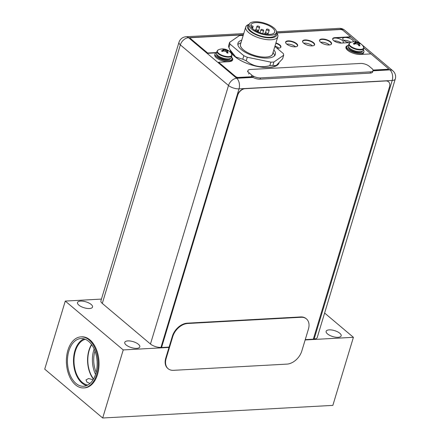 <?xml version="1.0" encoding="UTF-8"?>
<svg xmlns="http://www.w3.org/2000/svg" width="440" height="440" viewBox="0 0 440 440"><rect width="100%" height="100%" fill="white"/><g stroke="black" fill="none" stroke-linecap="round" stroke-linejoin="round"><path stroke-width="0.66" d="M217.014 51.2L216.486 52.949A7.777 3.075 16.8 0 0 217.844 55.528A7.777 3.075 16.8 0 0 225.803 58.757A7.777 3.075 16.8 0 0 231.38 57.442L231.907 55.693A7.777 3.075 -163.2 0 1 226.331 57.008A7.777 3.075 -163.2 0 1 218.372 53.779A7.777 3.075 -163.2 0 1 217.014 51.2L218.372 49.825A7.574 2.998 -163.2 0 0 218.664 53.339A7.574 2.998 -163.2 0 0 227.893 56.612A7.574 2.998 -163.2 0 0 231.539 53.796L231.907 55.693M223.278 49.555L223.284 48.956L222.261 49.016A10.549 6.551 86.9 0 1 223.113 49.214A10.368 2.062 101.8 0 1 223.339 49.737A10.368 2.86 113.9 0 0 222.607 50.408A10.549 7.139 130.1 0 0 221.463 50.881L222.222 51.519A10.549 7.139 -49.9 0 1 223.366 51.046A10.368 9.295 -12.5 0 1 225.049 51.183A10.368 9.081 55.3 0 1 226.474 52.041A10.549 6.551 86.9 0 1 227.073 53.075L228.129 53.02A10.549 6.551 -93.1 0 0 227.53 51.986A10.368 2.062 -78.2 0 0 227.425 51.051A10.368 2.86 -66.1 0 1 228.036 50.793A10.549 7.139 -49.9 0 1 228.927 51.156L228.168 50.512L227.15 50.567L226.353 51.959M225.203 51.26L225.528 50.232L227.15 50.567L227.277 50.149A10.368 9.295 167.5 0 0 225.715 49.61A10.368 9.081 -124.7 0 0 224.169 49.154A10.549 6.551 -93.1 0 0 223.316 48.956L223.284 48.956M223.9 51.062L224.043 49.572L225.528 50.232L225.715 49.61M223.3 51.068L223.278 49.935M223.316 48.956L224.043 49.572L224.169 49.154M223.157 51.123L223.152 50.364L222.481 50.826L222.541 51.376M221.463 50.881L222.481 50.826L222.607 50.408M227.277 50.149A10.549 7.139 -49.9 0 1 228.168 50.512M223.339 49.737L223.152 50.364M227.425 51.051L227.403 52.404L228.129 53.02M226.716 52.431L227.238 51.673M226.99 52.91L227.53 51.986M231.49 57.074A8.877 3.509 -163.2 0 1 232.056 59.01A8.877 3.509 -163.2 0 1 225.693 60.511A8.877 3.509 -163.2 0 1 216.607 56.826A8.877 3.509 -163.2 0 1 215.056 53.878A8.877 3.509 -163.2 0 1 216.601 52.575M215.056 53.878L214.775 54.819A8.877 3.509 16.8 0 0 216.326 57.761A8.877 3.509 16.8 0 0 225.412 61.446A8.877 3.509 16.8 0 0 231.77 59.95L232.056 59.01M348.887 43.973L348.359 45.716A7.777 3.075 16.8 0 0 349.718 48.301A7.777 3.075 16.8 0 0 357.676 51.524A7.777 3.075 16.8 0 0 363.253 50.215L363.781 48.466A7.777 3.075 -163.2 0 1 358.204 49.775A7.777 3.075 -163.2 0 1 350.245 46.552A7.777 3.075 -163.2 0 1 348.887 43.973L350.245 42.592A7.574 2.998 -163.2 0 0 350.537 46.107A7.574 2.998 -163.2 0 0 359.766 49.385A7.574 2.998 -163.2 0 0 363.413 46.569L363.781 48.466M355.152 42.323L355.157 41.723L354.129 41.784A10.549 6.551 86.9 0 1 354.986 41.982A10.368 2.062 101.8 0 1 355.212 42.51A10.368 2.86 113.9 0 0 354.481 43.175A10.549 7.139 130.1 0 0 353.337 43.648L354.096 44.292A10.549 7.139 -49.9 0 1 355.24 43.819A10.368 9.295 -12.5 0 1 356.923 43.95A10.368 9.081 55.3 0 1 358.347 44.814A10.549 6.551 86.9 0 1 358.947 45.848L360.002 45.788A10.549 6.551 -93.1 0 0 359.403 44.754A10.368 2.062 -78.2 0 0 359.299 43.819A10.368 2.86 -66.1 0 1 359.909 43.56A10.549 7.139 -49.9 0 1 360.8 43.923L360.036 43.285L359.024 43.34L358.226 44.726M357.077 44.033L357.401 42.999L359.024 43.34L359.15 42.922A10.368 9.295 167.5 0 0 357.588 42.378A10.368 9.081 -124.7 0 0 356.043 41.921A10.549 6.551 -93.1 0 0 355.185 41.729L355.157 41.723M355.773 43.83L355.916 42.345L357.401 42.999L357.588 42.378M355.174 43.84L355.152 42.702M355.185 41.729L355.916 42.345L356.043 41.921M355.031 43.89L355.025 43.131L354.354 43.593L354.415 44.143M353.337 43.648L354.354 43.593L354.481 43.175M359.15 42.922A10.549 7.139 -49.9 0 1 360.036 43.285M355.212 42.51L355.025 43.131M359.299 43.819L359.277 45.172L360.002 45.788M358.589 45.199L359.111 44.44M358.864 45.683L359.403 44.754M363.363 49.841A8.877 3.509 -163.2 0 1 363.93 51.783A8.877 3.509 -163.2 0 1 357.566 53.279A8.877 3.509 -163.2 0 1 348.48 49.594A8.877 3.509 -163.2 0 1 346.929 46.651A8.877 3.509 -163.2 0 1 348.475 45.348M346.929 46.651L346.649 47.586A8.877 3.509 16.8 0 0 348.194 50.534A8.877 3.509 16.8 0 0 357.28 54.214A8.877 3.509 16.8 0 0 363.644 52.718L363.93 51.783M388.432 81.703A7.101 4.807 130.1 0 0 388.35 81.637A7.101 4.807 130.1 0 0 385.66 80.823L245.003 88.534A7.101 4.807 130.1 0 0 237.556 95.084L161.387 347.375L160.969 347.397A7.81 3.091 16.8 0 1 150.458 344.025L102.289 303.424A7.81 3.091 16.8 0 1 100.925 300.834L178.981 42.295A7.81 3.091 -163.2 0 0 180.345 44.891L102.289 303.424M169.087 347.094L161.546 347.507L237.716 95.216A7.101 4.807 -49.9 0 1 245.163 88.666L385.82 80.955A7.101 4.807 -49.9 0 1 388.509 81.769A7.101 4.807 -49.9 0 1 389.493 86.895L313.324 339.185L305.25 339.631M342.601 43.016A5.539 2.189 16.8 0 0 343.354 42.284A5.539 2.189 16.8 0 0 342.386 40.447A5.539 2.189 16.8 0 0 336.716 38.148A5.539 2.189 16.8 0 0 332.745 39.083A5.539 2.189 16.8 0 0 332.712 39.402M353.353 41.756A5.539 2.189 16.8 0 0 353.359 41.734A5.539 2.189 16.8 0 0 352.391 39.897A5.539 2.189 16.8 0 0 346.726 37.598A5.539 2.189 16.8 0 0 342.755 38.533A5.539 2.189 16.8 0 0 343.723 40.37A5.539 2.189 16.8 0 0 349.256 42.653M297.231 46.261A6.111 2.414 16.8 0 0 297.402 45.931A6.111 2.414 16.8 0 0 296.334 43.901A6.111 2.414 16.8 0 0 290.087 41.371A6.111 2.414 16.8 0 0 285.709 42.4A6.111 2.414 16.8 0 0 285.67 42.768M314.188 45.331A6.111 2.414 16.8 0 0 314.358 45.001A6.111 2.414 16.8 0 0 313.291 42.971A6.111 2.414 16.8 0 0 307.043 40.442A6.111 2.414 16.8 0 0 302.665 41.47A6.111 2.414 16.8 0 0 302.627 41.838M331.144 44.402A6.111 2.414 16.8 0 0 331.315 44.072A6.111 2.414 16.8 0 0 330.248 42.042A6.111 2.414 16.8 0 0 324 39.512A6.111 2.414 16.8 0 0 319.622 40.541A6.111 2.414 16.8 0 0 319.583 40.909M280.473 47.608A6.111 2.414 16.8 0 0 280.649 47.278A6.111 2.414 16.8 0 0 279.582 45.254A6.111 2.414 16.8 0 0 275.814 43.302M314.138 338.998L392.194 80.465A7.81 3.091 -163.2 0 0 395.274 79.013L317.218 337.552A7.81 3.091 16.8 0 1 314.138 338.998L313.368 339.042M343.695 40.348A5.539 2.189 -163.2 0 1 350.999 42.295M333.993 40.871A5.539 2.189 -163.2 0 1 341.325 43.087M286.737 44.127A6.111 2.414 -163.2 0 1 295.488 46.712A6.111 2.414 -163.2 0 1 295.592 46.8M303.683 43.192A6.287 2.486 16.8 0 0 310.118 45.799A6.287 2.486 16.8 0 0 314.622 44.737A6.287 2.486 16.8 0 0 313.527 42.653A6.287 2.486 16.8 0 0 307.093 40.046A6.287 2.486 16.8 0 0 302.588 41.107A6.287 2.486 16.8 0 0 303.683 43.192A6.111 2.414 -163.2 0 1 312.444 45.782A6.111 2.414 -163.2 0 1 312.548 45.87M320.645 42.262A6.287 2.486 16.8 0 0 327.074 44.869A6.287 2.486 16.8 0 0 331.579 43.808A6.287 2.486 16.8 0 0 330.484 41.723A6.287 2.486 16.8 0 0 324.049 39.116A6.287 2.486 16.8 0 0 319.545 40.178A6.287 2.486 16.8 0 0 320.645 42.262A6.111 2.414 -163.2 0 1 329.401 44.852A6.111 2.414 -163.2 0 1 329.505 44.941M274.967 46.112A6.111 2.414 -163.2 0 1 278.735 48.065A6.111 2.414 -163.2 0 1 278.834 48.153M249.04 72.782L251.84 75.141A6.391 2.53 -163.2 0 0 260.442 77.902L370.519 71.863A6.391 2.53 -163.2 0 0 373.043 70.68A6.391 2.53 -163.2 0 0 371.927 68.558L369.127 66.198A6.391 2.53 -163.2 0 0 360.525 63.443L250.448 69.476A6.391 2.53 -163.2 0 0 247.924 70.664A6.391 2.53 -163.2 0 0 249.04 72.782L248.666 74.036M254.227 76.588L238.431 77.451A2.129 0.842 -163.2 0 1 235.565 76.533L218.614 62.249L218.521 62.557L235.472 76.846A2.129 0.842 16.8 0 0 238.337 77.764L252.291 77A6.391 2.53 16.8 0 0 260.062 79.151L370.145 73.117A6.391 2.53 16.8 0 0 372.664 71.929L373.043 70.68M306.444 318.907L306.048 318.571A14.207 9.614 130.1 0 0 300.663 316.943L187.248 323.164A14.207 9.614 130.1 0 0 172.359 336.259L165.759 358.116A14.207 9.614 130.1 0 0 167.722 368.368L168.124 368.704A14.207 9.614 -49.9 0 1 166.161 358.452L172.755 336.6A14.207 9.614 -49.9 0 1 187.649 323.499L301.065 317.279A14.207 9.614 -49.9 0 1 306.444 318.907A14.207 9.614 -49.9 0 1 308.413 329.159L301.812 351.016A14.207 9.614 -49.9 0 1 286.924 364.117L173.509 370.332A14.207 9.614 -49.9 0 1 168.124 368.704M332.64 38.88A5.72 2.261 -163.2 0 1 334.829 37.972L350.565 37.108L350.658 36.795L343.123 30.443A2.129 0.842 -163.2 0 0 340.257 29.524L276.788 33.006M190.41 38.258A2.129 0.842 16.8 0 0 190.328 38.401A2.129 0.842 16.8 0 0 190.696 39.111L207.565 53.328L215.947 52.866M232.067 58.201A9.73 3.85 -163.2 0 1 232.628 60.038M348.288 45.413A9.73 3.85 16.8 0 0 345.928 47.025A9.73 3.85 16.8 0 0 347.622 50.259A9.73 3.85 16.8 0 0 360.718 54.456L370.948 53.895L387.893 68.184A2.129 0.842 -163.2 0 1 388.267 68.888L388.174 69.201A2.129 0.842 16.8 0 1 387.332 69.597L373.087 70.378M345.884 47.185A9.73 3.85 -163.2 0 1 347.364 45.969M275.836 43.236A6.287 2.486 -163.2 0 1 279.719 45.243A6.287 2.486 -163.2 0 1 280.852 47.174M285.599 42.196A6.287 2.486 -163.2 0 1 290.235 41.316A6.287 2.486 -163.2 0 1 296.472 43.896A6.287 2.486 -163.2 0 1 297.605 45.821M302.555 41.267A6.287 2.486 -163.2 0 1 307.192 40.387A6.287 2.486 -163.2 0 1 313.434 42.966A6.287 2.486 -163.2 0 1 314.562 44.891M319.512 40.337A6.287 2.486 -163.2 0 1 324.148 39.457A6.287 2.486 -163.2 0 1 330.391 42.037A6.287 2.486 -163.2 0 1 331.518 43.962M350.658 36.795L334.928 37.659A5.72 2.261 16.8 0 0 332.668 38.72A5.72 2.261 16.8 0 0 333.668 40.617A5.72 2.261 16.8 0 0 341.363 43.082L350.235 42.598A10.571 10.571 0 0 1 361.323 44.181A10.571 7.156 -49.9 0 0 360.459 43.599L360.459 43.599M388.267 68.888A2.129 0.842 -163.2 0 1 387.425 69.284L373.043 70.07M231.605 57.233A9.73 3.85 16.8 0 1 232.683 59.884A9.73 3.85 16.8 0 1 228.844 61.688L218.614 62.249M216.618 52.525L207.663 53.015L190.79 38.797A2.129 0.842 -163.2 0 1 190.421 38.088A2.129 0.842 -163.2 0 1 191.263 37.692L243.353 34.837M230.076 49.924A25.57 10.115 16.8 0 0 234.652 56.452A25.57 10.115 16.8 0 0 260.172 66.963A25.57 10.115 16.8 0 0 278.949 63.256M276.887 48.136A6.287 2.486 16.8 0 0 280.913 47.02A6.287 2.486 16.8 0 0 279.812 44.93A6.287 2.486 16.8 0 0 275.93 42.922M286.726 44.121A6.287 2.486 16.8 0 0 293.161 46.728A6.287 2.486 16.8 0 0 297.666 45.672A6.287 2.486 16.8 0 0 296.571 43.582A6.287 2.486 16.8 0 0 290.136 40.975A6.287 2.486 16.8 0 0 285.632 42.037A6.287 2.486 16.8 0 0 286.726 44.121M207.663 53.015L207.565 53.328M272.778 53.367A16.83 6.655 -163.2 0 1 266.03 57.096A16.83 6.655 -163.2 0 1 247.671 52.657A16.83 6.655 -163.2 0 1 240.686 43.681M245.729 26.967L240.51 44.264A16.764 6.628 16.8 0 0 243.43 49.83A16.764 6.628 16.8 0 0 260.585 56.782A16.764 6.628 16.8 0 0 272.596 53.955L277.822 36.658A16.764 6.628 -163.2 0 1 265.81 39.485A16.764 6.628 -163.2 0 1 248.655 32.532A16.764 6.628 -163.2 0 1 245.729 26.967A16.764 6.628 -163.2 0 1 248.116 24.706L249.233 24.239M273.053 52.454L273.675 53.394A19.53 7.728 -163.2 0 1 274.632 55.693M237.853 44.589A19.53 7.728 -163.2 0 1 239.921 43.203L240.961 42.768M276.413 32.445L277.085 33.451A16.764 6.628 -163.2 0 1 277.822 36.658M276.408 32.467A15.34 6.067 -163.2 0 1 268.538 37.84A15.34 6.067 -163.2 0 1 250.146 31.218A15.34 6.067 -163.2 0 1 249.222 24.261M249.178 24.398L248.556 26.455A14.207 5.616 16.8 0 0 251.031 31.174A14.207 5.616 16.8 0 0 265.573 37.065A14.207 5.616 16.8 0 0 275.754 34.667L276.375 32.604A14.207 5.616 -163.2 0 1 266.195 35.002A14.207 5.616 -163.2 0 1 251.658 29.112A14.207 5.616 -163.2 0 1 249.178 24.398A14.207 5.616 -163.2 0 1 259.358 22A14.207 5.616 -163.2 0 1 273.895 27.891A14.207 5.616 -163.2 0 1 276.375 32.604M269.77 34.397A12.43 4.917 16.8 0 0 274.676 32.093A12.43 4.917 16.8 0 0 268.868 25.641A12.43 4.917 16.8 0 0 255.778 22.605A12.43 4.917 16.8 0 0 250.877 24.91A12.43 4.917 16.8 0 0 256.685 31.361A12.43 4.917 16.8 0 0 269.77 34.397M250.795 25.564A12.43 4.917 -163.2 0 1 250.872 25.465L252.56 26.004A0.71 0.281 -163.2 0 1 253.127 26.472A0.71 0.281 -163.2 0 1 253.127 26.483L252.907 27A0.71 0.281 -163.2 0 1 252.12 27.044L251.097 26.719M263.417 30.003A1.419 0.561 -163.2 0 1 263.665 30.476A1.419 0.561 -163.2 0 1 262.647 30.712A1.419 0.561 -163.2 0 1 261.19 30.124A1.419 0.561 -163.2 0 1 260.942 29.651A1.419 0.561 -163.2 0 1 261.96 29.414A1.419 0.561 -163.2 0 1 263.417 30.003M267.416 33.369A1.419 0.561 -163.2 0 1 267.663 33.842A1.419 0.561 -163.2 0 1 266.646 34.084A1.419 0.561 -163.2 0 1 265.188 33.495A1.419 0.561 -163.2 0 1 264.94 33.022A1.419 0.561 -163.2 0 1 265.958 32.78A1.419 0.561 -163.2 0 1 267.416 33.369M257.857 30.305A1.419 0.561 -163.2 0 1 258.104 30.778A1.419 0.561 -163.2 0 1 257.087 31.015A1.419 0.561 -163.2 0 1 255.635 30.426A1.419 0.561 -163.2 0 1 255.382 29.959A1.419 0.561 -163.2 0 1 256.405 29.717A1.419 0.561 -163.2 0 1 257.857 30.305M259.419 26.631A1.419 0.561 -163.2 0 1 259.666 27.104A1.419 0.561 -163.2 0 1 258.649 27.341A1.419 0.561 -163.2 0 1 257.197 26.752A1.419 0.561 -163.2 0 1 256.949 26.285A1.419 0.561 -163.2 0 1 257.966 26.043A1.419 0.561 -163.2 0 1 259.419 26.631M268.978 29.695A1.419 0.561 -163.2 0 1 269.225 30.168A1.419 0.561 -163.2 0 1 268.207 30.41A1.419 0.561 -163.2 0 1 266.75 29.821A1.419 0.561 -163.2 0 1 266.503 29.348A1.419 0.561 -163.2 0 1 267.52 29.106A1.419 0.561 -163.2 0 1 268.978 29.695M274.868 46.437L283.305 53.548A28.056 11.094 -163.2 0 1 283.685 55.237L273.928 61.991A28.056 11.094 -163.2 0 1 270.87 62.156L247.269 57.233A28.056 11.094 -163.2 0 1 245.526 56.496A28.056 11.094 -163.2 0 1 243.837 55.715L229.988 44.044A28.056 11.094 -163.2 0 1 229.614 42.356L239.365 35.602A28.056 11.094 -163.2 0 1 242.424 35.437L243.128 35.585M241.747 40.156A19.53 7.728 16.8 0 0 237.952 43.153A19.53 7.728 16.8 0 0 241.357 49.638A19.53 7.728 16.8 0 0 261.349 57.734A19.53 7.728 16.8 0 0 275.346 54.445A19.53 7.728 16.8 0 0 273.839 49.846M247.269 57.233L246.208 60.759C252.984 66.347 260.849 67.991 269.808 65.675A28.056 11.094 16.8 0 0 271.376 65.626A28.056 11.094 16.8 0 0 272.866 65.511L276.21 65.505L282.618 58.762L283.685 55.237M229.614 42.356L228.547 45.876A28.056 11.094 16.8 0 0 228.927 47.564L229.994 49.759L235.697 56.964L242.77 59.235L243.837 55.715M242.77 59.235A28.056 11.094 16.8 0 0 244.464 60.016A28.056 11.094 16.8 0 0 246.208 60.759M229.994 49.759L231.358 52.365A24.86 9.834 16.8 0 0 239.872 60.027M264.402 67.436A24.86 9.834 16.8 0 0 268.565 67.458A24.86 9.834 16.8 0 0 275.737 65.764L276.21 65.505M273.928 61.991L272.866 65.511M269.808 65.675L270.87 62.156M229.988 44.044L228.927 47.564M168.988 347.424L123.239 349.932L65.274 301.076L101.448 299.09M324.616 313.043L353.408 337.31L305.151 339.955M138.424 344.289A7.849 3.102 -163.2 0 1 139.793 346.896A7.849 3.102 -163.2 0 1 134.173 348.222A7.849 3.102 -163.2 0 1 126.137 344.966A7.849 3.102 -163.2 0 1 124.768 342.359A7.849 3.102 -163.2 0 1 130.394 341.033A7.849 3.102 -163.2 0 1 138.424 344.289M339.796 333.25A7.849 3.102 -163.2 0 1 341.165 335.858A7.849 3.102 -163.2 0 1 335.539 337.178A7.849 3.102 -163.2 0 1 327.509 333.922A7.849 3.102 -163.2 0 1 326.139 331.32A7.849 3.102 -163.2 0 1 331.76 329.995A7.849 3.102 -163.2 0 1 339.796 333.25M91.174 304.464A7.849 3.102 -163.2 0 1 92.543 307.07A7.849 3.102 -163.2 0 1 86.922 308.391A7.849 3.102 -163.2 0 1 78.887 305.14A7.849 3.102 -163.2 0 1 77.517 302.533A7.849 3.102 -163.2 0 1 83.144 301.208A7.849 3.102 -163.2 0 1 91.174 304.464M123.239 349.932L102.691 418L44.726 369.144L65.274 301.076M83.699 387.926L84.535 387.877A25.57 15.873 -93.1 0 0 97.526 374.479A25.57 15.873 -93.1 0 0 96.184 348.887A25.57 15.873 -93.1 0 0 81.736 336.82L80.9 336.864A25.57 15.873 -93.1 0 0 67.909 350.262A25.57 15.873 -93.1 0 0 69.251 375.854A25.57 15.873 -93.1 0 0 83.699 387.926A25.57 15.873 -93.1 0 0 96.69 374.523A25.57 15.873 -93.1 0 0 95.348 348.931A25.57 15.873 -93.1 0 0 80.9 336.864M353.408 337.31L332.855 405.383L102.691 418M89.969 383.488L86.933 382.102L86.02 379.918L88.572 378.505L93.066 379.775M93.439 379.159A23.084 14.328 86.9 0 1 91.537 344.509M93.572 378.928A22.908 14.218 86.9 0 1 91.696 344.729M85.294 339.3A23.084 14.328 -93.1 0 0 74.085 358.232A23.084 14.328 -93.1 0 0 82.231 382.36A23.084 14.328 86.9 0 0 87.802 385.022M94.149 349.008A22.908 14.218 -93.1 0 0 95.541 374.407M94.996 351.076A20.774 12.898 -93.1 0 0 96.157 372.251M84.051 338.866A23.898 14.839 -93.1 0 0 73.529 359.029A23.898 14.839 -93.1 0 0 82.016 383.075A23.898 14.839 86.9 0 0 86.609 385.589M95.75 373.731A23.898 14.839 86.9 0 1 83.611 386.26A23.898 14.839 86.9 0 1 70.103 374.979A23.898 14.839 86.9 0 1 68.849 351.054A23.898 14.839 86.9 0 1 80.993 338.531A23.898 14.839 86.9 0 1 94.501 349.811A23.898 14.839 86.9 0 1 95.75 373.731M228.586 50.831L228.586 50.831A10.571 7.156 -49.9 0 1 229.449 51.414A10.571 10.571 0 0 0 218.372 49.825M226.639 58.85A6.639 2.629 -163.2 0 1 219.654 56.744M217.751 55.451A6.639 2.629 16.8 0 0 218.51 56.232A6.639 2.629 16.8 0 0 228.943 58.828M216.706 54.23A7.211 2.849 16.8 0 0 217.916 56.755A7.211 2.849 16.8 0 0 225.456 59.769A7.211 2.849 16.8 0 0 230.489 58.388M358.512 51.623A6.639 2.629 -163.2 0 1 351.527 49.511M349.624 48.219A6.639 2.629 16.8 0 0 350.383 49A6.639 2.629 16.8 0 0 360.817 51.596M348.579 46.998A7.211 2.849 16.8 0 0 349.784 49.522A7.211 2.849 16.8 0 0 357.33 52.536A7.211 2.849 16.8 0 0 362.362 51.161M243.403 34.678L188.535 37.686L236.704 78.287L252.962 77.396M342.793 30.206L341.699 29.288L276.683 32.852M372.999 70.812L389.868 69.889L388.13 68.42M370.898 53.9L363.858 47.96M356.692 41.921L350.647 36.828M150.458 344.025L228.514 85.487A7.81 5.285 -49.9 0 1 236.704 78.287A7.81 4.851 86.9 0 1 239.025 88.858L160.969 347.397M243.733 33.589L186.032 36.751A7.81 4.851 86.9 0 1 188.535 37.686A7.81 5.285 130.1 0 0 180.345 44.891L228.514 85.487A7.81 3.091 -163.2 0 0 239.025 88.858L392.194 80.465A7.81 4.851 -93.1 0 0 389.868 69.889A7.81 5.285 -49.9 0 1 392.832 70.785L361.928 44.737M360.674 43.675L344.663 30.184A7.81 5.285 130.1 0 0 341.699 29.288A7.81 4.851 -93.1 0 0 339.196 28.352L276.469 31.796M251.46 76.389L251.84 75.141M260.442 77.902L260.062 79.151M370.145 73.117L370.519 71.863M165.759 358.116L166.161 358.452M172.755 336.6L172.359 336.259M187.248 323.164L187.649 323.499M301.065 317.279L300.663 316.943M334.928 37.659L334.829 37.972M387.332 69.597L387.425 69.284M238.431 77.451L238.337 77.764M235.472 76.846L235.565 76.533M190.79 38.797L190.696 39.111M252.5 28.545L253.127 26.483L252.5 28.545M252.907 27L252.45 28.496M251.867 27.874L252.12 27.044M231.539 53.796A10.571 10.571 0 0 0 229.449 51.414M363.413 46.569A10.571 10.571 0 0 0 361.323 44.181M395.274 79.013A7.81 7.81 0 0 0 392.832 70.785M344.663 30.184A7.81 7.81 0 0 0 339.196 28.352M186.032 36.751A7.81 7.81 0 0 0 178.981 42.295M247.549 71.913L247.924 70.664M190.421 38.088L190.328 38.401M262.724 33.589L263.665 30.476M260.002 32.764L260.942 29.651M267.498 34.375L267.663 33.842M264.644 34.007L264.94 33.022M257.774 31.878L258.104 30.778M255.206 30.553L255.382 29.959M258.17 32.054L259.666 27.104M255.915 29.695L256.949 26.285M267.944 34.397L269.225 30.168M265.474 32.758L266.503 29.348"/></g></svg>
